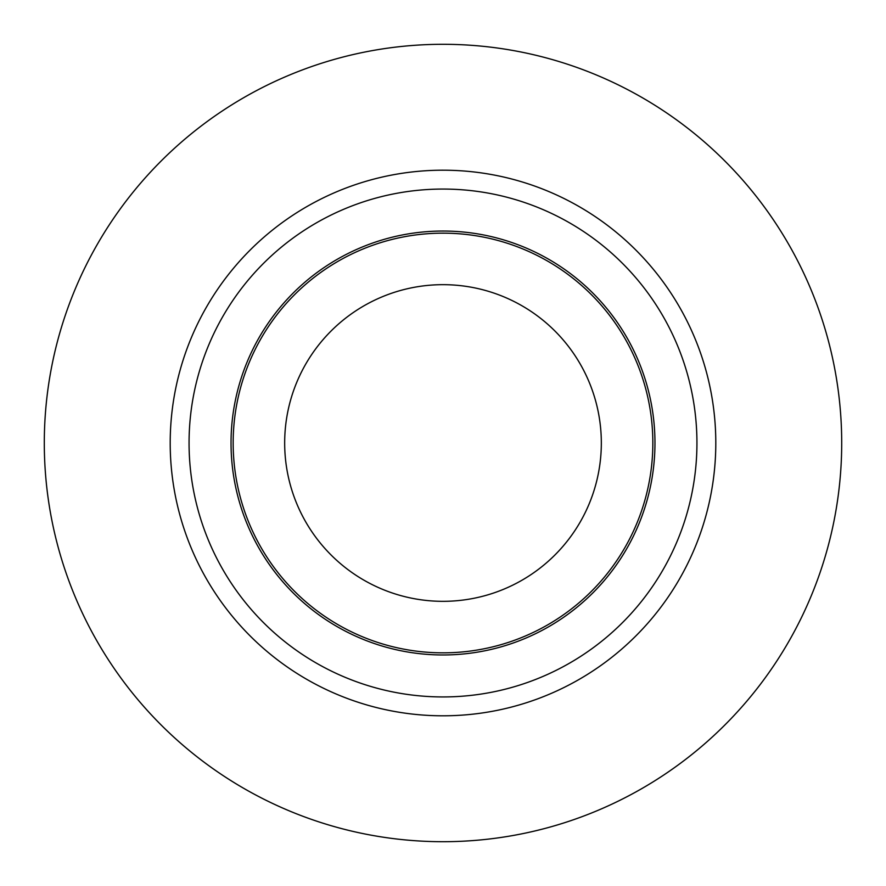 <?xml version="1.0" encoding="UTF-8"?>
<svg xmlns="http://www.w3.org/2000/svg" width="886" height="886" viewBox="0 0 886 886"><rect width="100%" height="100%" fill="white"/><g stroke="black" fill="none" stroke-linecap="round" stroke-linejoin="round"><path stroke-width="1.33" d="M284.672 443A158.328 158.328 0 0 0 443 601.328A158.328 158.328 0 0 0 601.328 443A158.328 158.328 0 0 0 443 284.672A158.328 158.328 0 0 0 284.672 443M652.838 443A209.838 209.838 0 0 0 443 233.162A209.838 209.838 0 0 0 233.162 443A209.838 209.838 0 0 0 443 652.838A209.838 209.838 0 0 0 652.838 443M44.3 443A398.7 398.7 0 0 0 642.35 788.285A398.7 398.7 0 0 0 642.35 97.715A398.7 398.7 0 0 0 44.3 443M231.036 443A211.964 211.964 0 0 0 443 654.964A211.964 211.964 0 0 0 654.964 443A211.964 211.964 0 0 0 443 231.036A211.964 211.964 0 0 0 231.036 443M696.939 443A253.939 253.939 0 0 0 443 189.061A253.939 253.939 0 0 0 189.061 443A253.939 253.939 0 0 0 443 696.939A253.939 253.939 0 0 0 696.939 443M170.201 443A272.799 272.799 0 0 0 579.4 679.252A272.799 272.799 0 0 0 579.4 206.748A272.799 272.799 0 0 0 170.201 443"/></g></svg>
